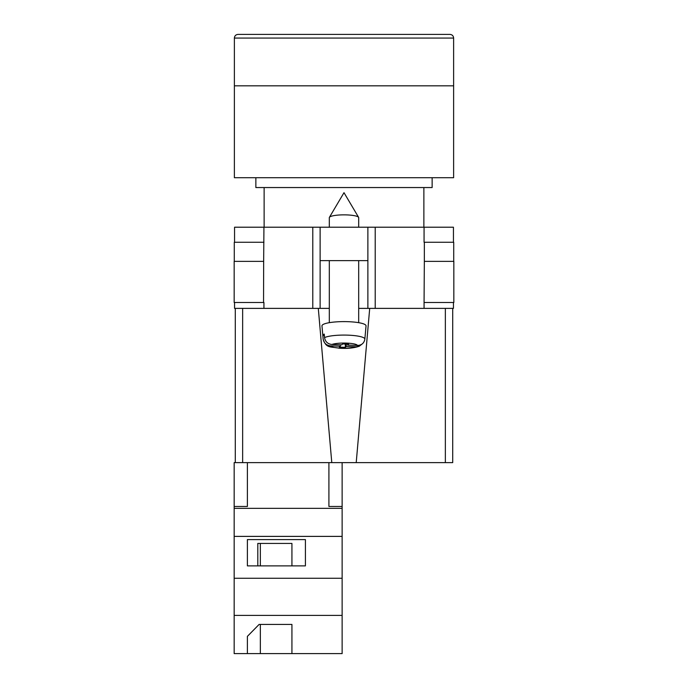<?xml version="1.0" encoding="UTF-8"?>
<svg xmlns="http://www.w3.org/2000/svg" width="688" height="688" viewBox="0 0 688 688"><rect width="100%" height="100%" fill="white"/><g stroke="black" fill="none" stroke-linecap="round" stroke-linejoin="round"><path stroke-width="1.03" d="M453.444 302.496L453.444 308.379L358.689 308.379L367.874 308.379L367.874 260.632L320.126 260.632L320.126 308.379L329.311 308.379L312.782 308.379L312.782 227.212L234.556 227.212L234.556 242.271M234.556 302.496L234.556 308.379L312.782 308.379M367.874 260.632L367.874 227.212L320.126 227.212L320.126 260.632M312.782 227.212L320.126 227.212M367.874 227.212L453.444 227.212L453.444 242.271M453.839 302.496L424.066 302.496L424.341 261.363L453.839 261.363L453.839 302.496M263.934 302.496L263.934 308.379M263.547 302.496L234.161 302.496L234.161 261.363L263.659 261.363L263.547 302.496M424.066 242.271L424.066 227.212M263.659 261.363L263.934 227.212M234.281 261.363L234.281 242.271L263.934 242.271M453.719 261.363L453.719 242.271L424.341 242.271L424.341 261.363M329.311 227.212L329.311 217.657A14.689 2.804 0 0 1 329.406 217.339A14.689 2.804 0 0 1 329.578 217.124A14.689 2.804 0 0 1 344 214.854A14.689 2.804 0 0 1 358.594 217.339A14.689 2.804 0 0 1 358.689 217.657L358.689 227.212M346.245 344.06L346.245 346.434L356.092 346.804L359.325 346.202C354.028 348.068 347.328 348.73 339.227 348.205C330.378 346.425 326.215 348.627 323.145 339.124A20.855 3.982 0 0 1 323.145 338.995L322.835 335.469A21.165 4.042 0 0 1 323.222 334.772A21.165 4.042 0 0 1 324.237 334.093L324.547 337.619A20.855 3.982 0 0 1 347.982 335.151A20.855 3.982 0 0 1 364.855 339.115C364.107 343.174 361.647 345.281 357.493 345.428L347.646 345.058L348.584 344.146L342.684 343.931L341.755 344.843L331.908 344.473C327.755 344.026 325.304 341.738 324.547 337.619M364.855 339.115L366.033 325.88A22.033 4.205 180 0 0 346.296 321.631A22.033 4.205 180 0 0 322.371 325.011A22.033 4.205 180 0 0 321.967 325.88L323.145 339.124M346.245 346.434L345.316 347.345L339.416 347.13L340.354 346.219L330.507 345.849A13.536 2.58 180 0 0 341.42 348.171A13.536 2.58 180 0 0 356.092 346.804M359.325 346.202L362.077 344.052M323.145 338.995C323.893 343.106 326.353 345.393 330.507 345.849M345.316 344.026L345.316 347.345M340.354 344.791L340.354 346.219M322.835 335.469L324.366 335.529M347.646 344.112L347.646 345.058M342.134 653.6L234.161 653.6L234.161 615.407L342.134 615.407L342.134 653.6M247.388 636.366L247.388 653.6L247.388 636.366L259.118 624.429L291.927 624.429L291.927 653.6L291.927 624.429M242.64 308.379L242.64 462.628L234.161 462.628L234.161 615.407M328.916 462.628L328.916 506.48L342.134 506.48L342.134 536.391L234.161 536.391M342.134 536.391L342.134 578.264L234.161 578.264M305.412 539.598L247.388 539.598L247.388 565.88L305.412 565.88L305.412 539.598L305.412 565.88M234.161 506.48L247.388 506.48L247.388 462.628M342.134 508.346L234.161 508.346M342.134 578.264L342.134 615.407M342.134 506.48L342.134 462.628M291.927 565.88L291.927 543.425L257.802 543.425L257.802 565.88M247.388 565.88L247.388 539.598M257.802 543.425L260.348 543.425L260.348 565.88M260.348 624.429L260.348 653.6M453.624 38.072L453.624 85.819L234.376 85.819L453.624 85.819L453.624 177.702L234.376 177.702L234.376 38.072C234.591 35.845 235.812 34.615 238.048 34.4L449.952 34.4C452.188 34.615 453.409 35.845 453.624 38.072L234.376 38.072M255.859 177.702L255.859 187.549L432.141 187.549L432.141 177.702M452.713 403.865L452.713 308.379L452.713 462.628L445.36 462.628L445.36 308.379M369.705 308.379L356.212 462.628L445.36 462.628M356.212 462.628L331.788 462.628L318.295 308.379M242.64 462.628L331.788 462.628M235.287 462.628L235.287 308.379M375.218 308.379L375.218 227.212M424.066 308.379L424.066 302.496M357.493 345.428A13.536 2.58 180 0 0 346.58 343.106A13.536 2.58 180 0 0 331.908 344.473M358.594 217.339L344 192.683L329.406 217.339M329.311 260.632L329.311 322.672M358.689 260.632L358.689 322.672M423.877 187.549L423.877 227.212M264.123 187.549L264.123 227.212"/></g></svg>
